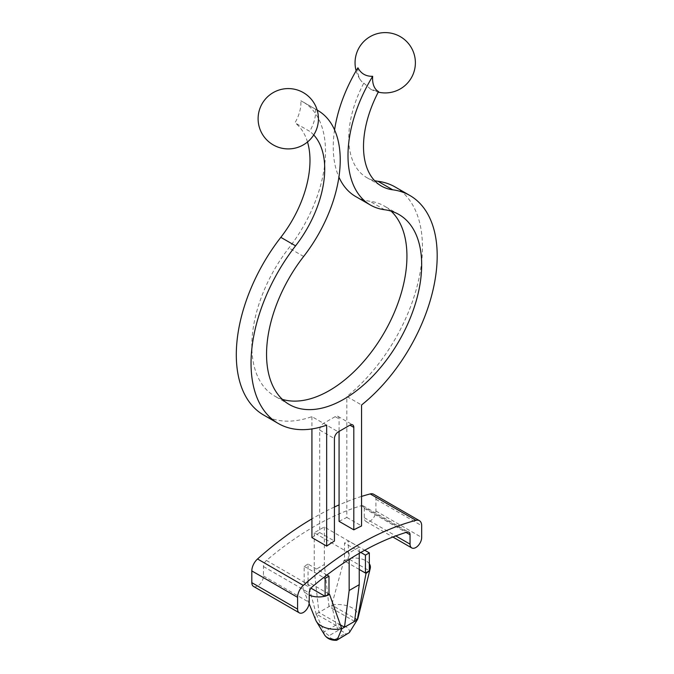 <?xml version="1.0" encoding="UTF-8"?>
<svg xmlns="http://www.w3.org/2000/svg" width="674" height="674" viewBox="0 0 674 674"><rect width="100%" height="100%" fill="white"/><g stroke="black" fill="none" stroke-linecap="round" stroke-linejoin="round"><path stroke-width="0.51" stroke-dasharray="3.37 2.53" d="M328.996 594.08L308.052 581.991L304.176 584.232L310.992 588.166M315.761 620.139A20.414 11.787 180 0 1 316.199 614.006L307.47 581.654A15.637 9.023 180 0 0 304.699 583.92L304.37 584.341A15.637 9.023 180 0 0 303.519 590.028A15.637 9.023 180 0 0 309.214 595.091M326.949 574.989L308.052 564.079L308.052 581.991L307.47 581.654M308.052 564.079L304.176 566.32L304.176 584.232M304.176 566.32L323.63 577.551M324.919 596.204L325.643 596.01M349.368 632.591A11.66 6.732 0 0 0 336.149 624.958L324.127 631.9L316.199 614.006L341.785 628.783M348.323 633.56L344.498 633.931A6.689 3.867 0 0 0 338.314 630.359L336.149 624.958L331.709 605.05L354.954 618.471M358.071 617.797A20.414 11.787 0 0 0 331.709 605.05L316.199 614.006M354.583 621.394L328.996 606.617L324.337 564.526L314.252 570.347L318.912 612.439L340.387 624.84M253.525 586.431A8.223 4.752 120 0 0 259.861 584.223A8.223 4.752 120 0 0 263.458 575.941L263.458 566.539A5.485 3.168 -60 0 1 266.441 560.456A291.37 168.222 -60 0 1 361.298 505.694A5.485 3.168 -60 0 1 363.143 505.82A5.485 3.168 -60 0 1 364.28 508.331L364.28 517.733A8.223 4.752 120 0 0 365.982 521.499A8.223 4.752 120 0 0 372.326 519.292A8.223 4.752 120 0 0 375.915 511.018L375.915 499.274A10.969 6.336 120 0 0 373.64 494.253M359.242 547.136L324.337 526.984A291.37 168.222 120 0 0 314.252 532.805L349.157 552.958A291.37 168.222 -60 0 1 359.242 547.136L359.242 553.329M395.191 187.01A131.624 75.994 -60 0 1 418.343 281.235A131.624 75.994 -60 0 1 346.832 396.489L361.567 404.998M282.406 399.379A109.685 63.331 -60 0 1 274.537 395.992A109.685 63.331 -60 0 1 288.919 247.956A108.169 62.446 120 0 0 303.098 101.968A108.169 62.446 120 0 0 300.831 100.763L315.567 109.272A28.308 16.345 -60 0 1 309.695 131.337L294.959 122.828A28.308 16.345 120 0 0 300.831 100.763M317.176 110.098A108.169 62.446 120 0 0 315.567 109.272M307.504 141.987A86.23 49.783 120 0 0 294.959 122.828M313.713 134.952A86.23 49.783 120 0 0 309.695 131.337M355.661 196.522A108.169 62.446 120 0 0 369.841 201.231A109.685 63.331 -60 0 1 384.222 206.008A109.685 63.331 -60 0 1 391.097 211.122M326.663 425.151L311.927 416.642A131.624 75.994 -60 0 1 263.568 414.99M334.574 129.913A108.169 62.446 120 0 0 338.921 177.085M357.936 67.796A28.308 16.345 120 0 0 360.506 80.063A28.308 16.345 120 0 0 363.8 83.087A86.23 49.783 120 0 0 366.631 177.523A86.23 49.783 120 0 0 374.634 180.683M339.073 521.347A302.34 174.558 -60 0 1 346.832 517.438L346.832 396.489M311.927 537.582A302.34 174.558 -60 0 1 319.687 532.536L319.687 430.071A5.485 3.168 -60 0 1 323.562 423.356L335.197 416.642A5.485 3.168 -60 0 1 337.935 416.363A5.485 3.168 -60 0 1 339.073 418.874L339.073 431.419M311.927 416.642L311.927 428.925M363.8 83.087L370.624 89.17L378.535 91.597M319.687 532.536L334.422 541.045M346.832 517.438L361.567 525.947M361.567 496.418A302.34 174.558 120 0 0 339.073 504.902M334.422 507.008A302.34 174.558 120 0 0 311.927 518.862M349.157 552.958L349.157 559.462M324.337 526.984L324.337 564.526M314.252 532.805L314.252 570.347M368.796 571.097L369.327 570.794M348.382 558.704L347.851 559.007L348.382 558.704L348.382 540.792L364.735 550.237M359.242 569.454L344.507 560.945L347.851 559.007A15.637 9.023 0 0 0 343.925 560.608L344.507 560.945L344.507 543.033L348.382 540.792M369.327 563.793A15.637 9.023 0 0 0 348.576 558.813L369.133 570.684A15.637 9.023 0 0 0 369.327 570.415M360.792 552.436L344.507 543.033M343.925 560.608L331.709 605.05M324.666 635.085A11.66 6.732 0 0 1 324.127 631.9L328.996 635.734A6.689 3.867 0 0 0 335.189 639.306L344.498 633.931M336.511 640.275L335.189 639.306M338.314 630.359L328.996 635.734M361.298 505.694L407.054 532.115M266.441 560.456L312.197 586.877M303.654 256.457L288.919 247.956M384.576 209.74L369.841 201.231M319.687 430.071L334.422 438.58M323.562 423.356L338.297 431.866M335.197 416.642L339.073 418.874M375.915 499.274L421.68 525.695M263.458 575.941L309.214 602.362M263.458 566.539L309.214 592.96M364.28 508.331L406.026 532.426M364.28 517.733L395.79 535.923M375.915 511.018L421.68 537.431M309.122 603.609L303.519 590.028M303.098 101.968L317.168 110.089M398.957 214.517L384.222 206.008M289.272 404.501L274.537 395.992M366.631 177.523L381.366 186.032M337.935 416.363L352.679 424.873M363.143 505.82L408.907 532.241M365.982 521.499L392.883 537.026M370.624 89.17A30.162 30.162 0 0 0 378.257 92.119M356.142 70.787A30.162 30.162 0 0 0 360.506 80.063"/><path stroke-width="1.01" d="M323.63 577.551L325.112 578.41L325.112 596.322L328.996 594.08L329.578 594.417A15.637 9.023 180 0 1 325.643 596.01M325.112 578.41L328.996 576.169L328.996 594.08M328.996 576.169L326.949 574.989M310.992 588.166L325.112 596.322M324.919 596.204A15.637 9.023 180 0 1 309.214 595.091M329.578 594.417L341.785 628.783A20.414 11.787 180 0 1 316.401 621.428A20.414 11.787 180 0 1 315.761 620.139L309.122 603.609M336.511 640.3C331.246 640.494 327.294 638.758 324.666 635.085A11.66 6.732 0 0 0 337.345 639.525L341.785 628.783L357.304 619.827A20.414 11.787 0 0 0 358.071 617.797L370.237 568.452A15.637 9.023 0 0 0 369.327 563.793M354.954 618.471L357.304 619.827L349.368 632.591L336.84 640.199M340.387 624.84L344.507 627.216L349.157 590.5L359.242 584.678L354.583 621.394M312.197 586.877A291.37 168.222 -60 0 1 407.054 532.115A5.485 3.168 -60 0 1 408.907 532.241A5.485 3.168 -60 0 1 410.045 534.752L410.045 544.154A8.223 4.752 120 0 0 411.747 547.92A8.223 4.752 120 0 0 418.082 545.713A8.223 4.752 120 0 0 421.68 537.431L421.68 525.695A10.969 6.336 120 0 0 419.405 520.673A10.969 6.336 120 0 0 415.968 520.353A302.34 174.558 120 0 0 303.292 585.403A10.969 6.336 120 0 0 297.579 597.341L297.579 609.077A8.223 4.752 120 0 0 299.281 612.843A8.223 4.752 120 0 0 305.625 610.644A8.223 4.752 120 0 0 309.214 602.362L309.214 592.96A5.485 3.168 -60 0 1 312.197 586.877M338.921 177.085A108.169 62.446 120 0 0 355.661 196.522L370.397 205.031A108.169 62.446 120 0 1 372.671 76.297A28.308 16.345 -60 0 0 378.535 91.597A86.23 49.783 120 0 0 381.366 186.032A86.23 49.783 120 0 0 392.672 189.79A131.624 75.994 -60 0 1 409.927 195.519A131.624 75.994 -60 0 1 433.079 289.744A131.624 75.994 -60 0 1 361.567 404.998L361.567 525.947A302.34 174.558 -60 0 0 353.808 529.848L353.808 427.383A5.485 3.168 -60 0 0 352.679 424.873A5.485 3.168 -60 0 0 349.932 425.151L353.808 427.383M374.634 180.683A86.23 49.783 120 0 0 377.937 181.281A131.624 75.994 -60 0 1 395.191 187.01L409.927 195.519M370.397 205.031A108.169 62.446 120 0 0 384.576 209.74A109.685 63.331 -60 0 1 398.957 214.517A109.685 63.331 -60 0 1 398.957 341.17A109.685 63.331 -60 0 1 289.272 404.501A109.685 63.331 -60 0 1 303.654 256.457A108.169 62.446 120 0 0 317.833 110.477A108.169 62.446 120 0 0 317.176 110.098M311.927 428.925L311.927 537.582L326.663 546.092L326.663 425.151A131.624 75.994 -60 0 1 278.303 423.499L263.568 414.99A131.624 75.994 -60 0 1 280.822 237.341A86.23 49.783 120 0 0 307.504 141.987M278.303 423.499A131.624 75.994 -60 0 1 295.566 245.85A86.23 49.783 120 0 0 313.713 134.952M391.097 211.122A109.685 63.331 -60 0 1 384.222 332.661A109.685 63.331 -60 0 1 282.406 399.379M326.663 546.092A302.34 174.558 -60 0 1 334.422 541.045L334.422 438.58A5.485 3.168 -60 0 1 338.297 431.866L349.932 425.151M372.671 76.297C365.915 76.482 361.003 73.651 357.936 67.796A108.169 62.446 120 0 0 334.574 129.913M339.073 431.419L339.073 521.347L353.808 529.848M419.405 520.673L373.64 494.253A10.969 6.336 120 0 0 370.203 493.932A302.34 174.558 120 0 0 361.567 496.418M339.073 504.902A302.34 174.558 120 0 0 334.422 507.008M311.927 518.862A302.34 174.558 120 0 0 257.535 558.982A10.969 6.336 120 0 0 251.823 570.92L251.823 582.665A8.223 4.752 120 0 0 253.525 586.431L299.281 612.843M349.157 559.462L349.157 590.5M359.242 553.329L359.242 584.678M364.735 550.237L369.327 552.882L369.327 570.794L365.443 573.035L359.242 569.454M369.327 552.882L365.443 555.123L365.443 573.035L366.024 573.372A15.637 9.023 0 0 0 368.796 571.097M365.443 555.123L360.792 552.436M369.327 570.415A15.637 9.023 0 0 0 370.237 568.452M366.024 573.372L357.304 619.827M349.368 632.591L336.511 640.275M377.937 181.281L392.672 189.79M280.822 237.341L295.566 245.85M370.203 493.932L415.968 520.353M257.535 558.982L303.292 585.403M251.823 570.92L297.579 597.341M251.823 582.665L297.579 609.077M406.026 532.426L410.045 534.752M395.79 535.923L410.045 544.154M324.666 635.085L316.401 621.428M317.168 110.089L317.833 110.477M392.883 537.026L411.747 547.92M378.257 92.119A30.162 30.162 0 0 0 410.154 45.798A30.162 30.162 0 0 0 356.142 70.787M298.22 147.227A30.162 30.162 0 0 0 307.959 95.893A30.162 30.162 0 0 0 258.639 113.122A30.162 30.162 0 0 0 298.22 147.227"/></g></svg>

